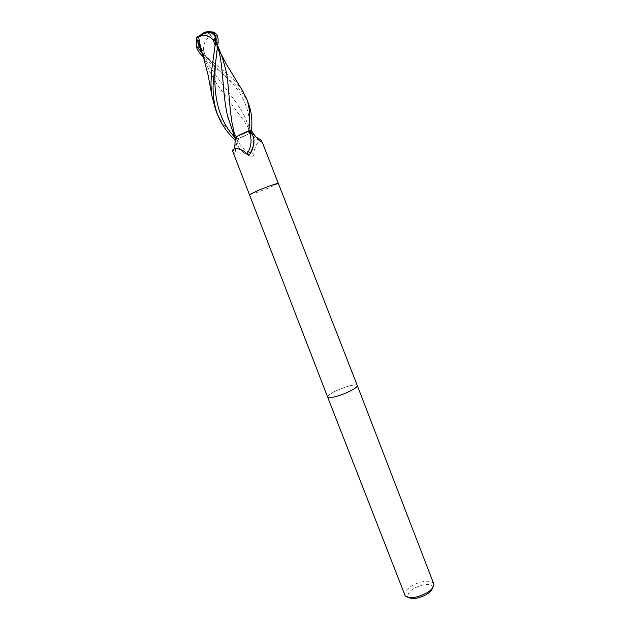 <?xml version="1.0" encoding="UTF-8"?>
<svg xmlns="http://www.w3.org/2000/svg" width="630" height="630" viewBox="0 0 630 630"><rect width="100%" height="100%" fill="white"/><g stroke="black" fill="none" stroke-linecap="round" stroke-linejoin="round"><path stroke-width="0.47" stroke-dasharray="3.15 2.36" d="M357.281 385.521C356.407 384.418 352.737 384.859 346.272 386.828C334.955 390.797 328.734 394.191 327.608 397.01C328.671 394.223 334.892 390.82 346.272 386.828C352.69 384.867 356.352 384.426 357.273 385.497M433.802 583.805C432.345 581.191 428.353 580.561 421.816 581.923C412.39 583.971 402.98 591.145 404.814 595.051M432.503 588.27L432.558 587.247C431.739 584.585 428.298 583.868 422.242 585.089C411.996 588.302 407.263 592.192 408.043 596.752L408.776 597.468M256.197 137.182L250.645 131.772L249.047 131.961L251.52 130.056L248.984 131.702L250.701 131.709L250.772 132.3L247.086 134.765L235.21 139.687L246.054 135.316L239.148 138.309L237.66 140.506C241.117 147.302 246.487 151.877 253.764 154.248L254.299 150.042C256.323 144.16 258.505 140.837 260.859 140.057M237.66 140.506C236.715 142.317 237.242 144.861 239.243 148.137C242.471 151.806 246.204 154.468 250.441 156.114C252.701 156.476 253.803 155.854 253.764 154.248M239.243 148.137C242.117 152.066 245.85 154.728 250.441 156.114M198.82 45.045C209.073 72.671 232.021 92.508 244.015 115.322L248.259 124.606L250.701 131.709L248.984 131.702L251.094 130.3L248.984 131.733L251.063 132.032C250.976 132.631 249.307 133.718 246.054 135.316L250.787 132.331L250.645 131.772M239.148 138.309L235.218 139.577L236.234 138.986L235.88 146.136L235.218 139.577M235.061 138.08L237.242 138.214L236.234 138.986M235.203 139.577L237.171 138.057L235.077 138.19M232.785 151.539L232.935 151.862C234.092 154.594 234.935 154.374 235.463 151.2L235.88 146.136M235.486 138.222L234.399 148.412M234.25 148.845L232.935 151.862M231.974 130.284L234.982 138.072L237.148 138.025L236.203 138.978L237.148 138.025L235.423 138.246M235.045 137.923L239.959 134.686M235.037 137.876L236.415 136.615L235.006 137.923M203.277 56.204L209.94 71.954C214.468 80.215 218.051 86.026 220.681 89.389L244.645 121.85L250.709 131.749M235.21 139.687L247.086 134.765L250.787 132.331M204.931 32.799L203.474 32.973C195.694 36.753 195.875 48.652 203.529 54.495L224.083 71.284C230.352 77.34 232.202 76.994 241.676 89.373M248.598 103.879C244.117 93.712 236.652 84.664 226.194 76.742L203.522 57.204M208.365 37.847C204.608 41.115 203.065 45.588 203.742 51.274L201.624 51.825C196.529 44.321 197.245 38.209 203.758 33.485L211.105 34.878L208.365 37.847C206.585 35.43 205.049 33.973 203.758 33.485M212.058 32.847C209.601 31.61 206.774 31.799 203.561 33.421L202.065 33.878M212.113 32.193L217.752 46.675M203.522 33.445L203.474 32.973L203.797 33.461M212.412 32.791L210.971 34.24L211.105 34.878M210.971 34.24L206.821 32.87M215.586 109.667C216.09 111.549 218.161 115.503 221.807 121.535C224.745 126.299 229.958 132.111 237.455 138.978M205.419 55.952L201.624 51.825M203.742 51.274L205.711 55.873M221.713 55.873L219.909 51.55C217.602 46.218 214.491 40.777 210.585 35.225M196.489 38.414L196.332 37.918M278.405 183.385L268.947 187.866C258.072 192.205 251.606 194.442 249.559 194.568M201.813 52.786L222.878 74.371C241.282 89.507 250.346 108.344 250.047 130.906L255.221 136.056M236.195 138.978L234.62 137.135M216.271 34.122L215.917 60.378M196.489 37.95L201.71 49.235C204.553 53.818 204.238 53.763 210.042 61.244L217.657 69.371L224.965 75.695M203.529 54.495L201.38 55.007M432.558 587.247L433.96 584.404M249.047 131.961C252.354 135.946 256.221 139.088 260.639 141.396M253.236 134.639L250.827 131.804M237.242 138.214L235.463 151.2M228.202 118.479C230.454 126.307 233.439 132.828 237.148 138.025L237.163 138.057M248.259 124.606L251.094 131.875M244.015 115.322C245.991 118.55 247.645 124.015 248.984 131.702L248.984 131.733M408.043 596.752L405.098 595.594M212.176 32.469L214.539 39.375C215.57 44.651 216.035 45.061 216.255 55.92L216.988 53.377M220.713 53.298L219.909 51.558M217.823 45.888L215.255 39.281M203.915 58.228L205.23 61.63"/><path stroke-width="0.94" d="M235.061 138.08L239.959 134.686L247.078 131.591L249.803 132.434C251.835 133.355 253.221 135.718 253.953 139.498L253.882 144.483L250.252 153.594C248.968 154.807 247.881 154.886 246.991 153.838L243.7 151.106C239.928 148.963 236.809 148.2 234.344 148.814C232.832 149.397 232.312 150.31 232.785 151.539L327.616 397.026C328.419 398.121 332.034 397.703 338.46 395.766C347.973 392.844 358.336 387.166 357.281 385.521L357.273 385.497M416.627 596.964C427.376 593.775 433.149 589.593 433.96 584.404L357.281 385.521C358.344 387.166 347.973 392.844 338.46 395.766C332.034 397.703 328.419 398.121 327.616 397.034L405.098 595.594C406.854 597.72 410.697 598.177 416.627 596.964M408.776 597.468C410.65 598.658 413.674 598.815 417.855 597.925C425.872 595.673 430.762 592.452 432.503 588.27M248.818 130.89L236.415 136.615L251.52 130.056C252.465 120.385 251.48 111.66 248.598 103.879L246.574 98.634C247.464 100.43 248.393 104.281 249.354 110.171C250.031 114.644 249.858 121.551 248.818 130.89L251.535 130.048L251.094 130.3L255.221 136.056C259.001 140.246 261.332 142.286 262.222 142.152L357.281 385.521M260.859 140.057L261.836 140.459M247.078 131.591L251.094 130.3M256.197 137.182L261.859 140.529M234.801 139.821L235.203 139.577L234.801 139.821C227.178 132.599 221.445 124.26 217.586 114.81C213.255 102.493 212.05 89.342 213.964 75.356L218.106 42.462C218.319 38.335 217.704 35.556 216.271 34.122L215.263 33.162C213.436 31.957 212.381 31.634 212.113 32.193M249.803 132.434C252.118 140.647 251.181 147.782 246.991 153.838M253.953 139.498L252.811 148.397L250.811 152.901M234.399 148.412L234.25 148.845M251.52 130.056L239.959 134.686M235.203 139.577L234.817 139.805L235.21 139.687M217.752 46.675C223.957 67.363 222.051 92.988 227.65 116.282L234.998 138.112M203.915 58.228L196.332 37.918L203.474 32.973C206.908 31.232 209.924 31.043 212.523 32.406C215.673 34.422 216.807 37.942 215.909 42.974L215.098 45.234L211.767 69.709L211.113 80.734C210.814 83.254 211.058 88.208 211.861 95.587L215.586 109.667M241.676 89.373L246.566 98.619M202.065 33.878L198.064 37.028L201.498 35.784C206.112 34.563 210.129 36.225 213.531 40.753L215.704 40.21C215.68 36.697 214.46 34.24 212.058 32.847C208.388 32.295 204.923 32.917 201.671 34.713L203.561 33.421M206.821 32.87L204.931 32.799M215.397 45.147L215.704 40.21M213.531 40.753L215.098 45.234M198.584 36.674C199.875 44.462 201.293 50.518 202.828 54.841L203.277 56.204M197.749 36.508L198.064 37.028M235.218 137.545L231.974 122.488L230.328 110.644L227.721 81.451C227.225 75.096 225.225 66.575 221.713 55.873L217.823 45.888M203.522 57.204L201.38 55.007C198.206 51.51 196.481 48.352 196.19 45.541L196.489 38.414M249.559 194.568L258.867 190.142C269.916 185.74 276.428 183.487 278.405 183.377M215.909 42.974L218.106 42.462M201.498 35.784L201.671 34.713L199.285 36.375M215.917 60.378C212.751 88.554 215.909 117.511 234.62 137.135M196.19 45.541L201.813 52.786M260.639 141.396L262.222 142.152M252.811 148.397L250.252 153.594M234.344 148.814C234.888 148.176 235.116 144.514 235.029 137.82M253.795 143.632L253.882 144.483M228.202 118.479L227.65 116.282M202.828 54.841L208.191 75.466L211.861 95.587M243.613 92.492L225.91 63.457L220.713 53.298M215.263 33.162L212.523 32.406M217.586 114.81L215.562 109.612"/></g></svg>

